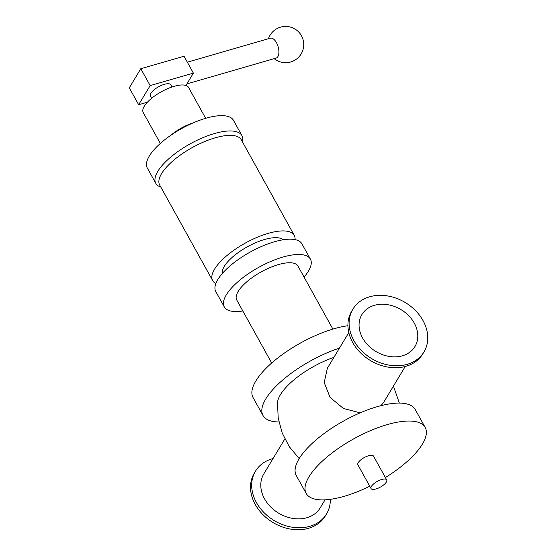 <?xml version="1.0" encoding="UTF-8"?>
<svg xmlns="http://www.w3.org/2000/svg" width="557" height="557" viewBox="0 0 557 557"><rect width="100%" height="100%" fill="white"/><g stroke="black" fill="none" stroke-linecap="round" stroke-linejoin="round"><path stroke-width="0.84" d="M423.961 351.927L422.791 353.869A41.462 32.689 -149 0 1 388.313 367.154A41.462 32.689 -149 0 1 352.678 342.492A41.462 32.689 -149 0 1 351.725 311.133L352.894 309.184A41.462 32.689 -149 0 1 405.273 302.542A41.462 32.689 -149 0 1 423.961 351.927A41.462 32.689 -149 0 1 389.482 365.204A41.462 32.689 -149 0 1 353.848 340.543A41.462 32.689 -149 0 1 352.894 309.184M273.048 458.55A41.462 32.689 31 0 0 255.475 471.18A41.462 32.689 31 0 0 256.429 502.539A41.462 32.689 31 0 0 292.063 527.201A41.462 32.689 31 0 0 326.541 513.923A41.462 32.689 31 0 0 330.322 499.33M255.475 471.18L254.298 473.13A41.462 32.689 31 0 0 255.259 504.489A41.462 32.689 31 0 0 290.886 529.15A41.462 32.689 31 0 0 325.365 515.866L326.541 513.923M284.829 438.965L263.788 473.951A32.912 25.949 31 0 0 264.547 498.842A32.912 25.949 31 0 0 306.858 517.732A32.912 25.949 31 0 0 320.198 507.873L325.037 499.831M381.079 405.628L383.787 402.14L405.218 366.506M299.206 458.599L289.327 446.749L282.218 433.054L278.208 418.154L277.49 402.753A50.478 18.339 -29 0 1 333.88 357.392M348.807 332.578L327.377 368.212L324.202 382.541L330.078 397.399L343.384 408.448L360.184 412.841M193.383 73.113L184.019 56.222L140.796 68.713L150.16 85.604L193.383 73.113L185.961 85.472M147.396 102.21L138.658 104.73L150.16 85.604M172.016 86.983L170.818 84.831A11.662 4.233 151 0 0 164.315 84.337A11.662 4.233 151 0 0 153.892 89.976A11.662 4.233 151 0 0 150.418 96.138L151.615 98.29M138.658 104.73L129.294 87.839L140.796 68.713M187.326 62.182L270.312 38.203A10.367 5.145 73.9 0 1 277.407 44.63A10.367 5.145 73.9 0 1 277.873 56.605A10.367 5.145 73.9 0 1 276.07 58.116L186.915 83.877M402.419 355.791A30.969 24.417 31 0 0 414.965 346.517A30.969 24.417 31 0 0 401.012 309.629A30.969 24.417 31 0 0 361.89 314.594A30.969 24.417 31 0 0 368.226 345.486A30.969 24.417 31 0 0 402.419 355.791M205.672 118.314L188.551 87.421A25.914 9.413 151 0 0 174.104 86.328A25.914 9.413 151 0 0 150.94 98.854A25.914 9.413 151 0 0 143.226 112.549L160.346 143.441M192.931 122.986A25.914 9.413 151 0 0 171.062 135.107M242.441 141.882A49.239 17.887 151 0 0 241.933 135.616L233.446 120.305A49.239 17.887 151 0 0 205.993 118.216A49.239 17.887 151 0 0 161.976 142.014A49.239 17.887 151 0 0 147.32 168.047L155.807 183.357A49.239 17.887 151 0 0 160.848 187.11M241.933 135.616A49.239 17.887 151 0 0 214.48 133.527A49.239 17.887 151 0 0 170.463 157.325A49.239 17.887 151 0 0 155.807 183.357M295.015 239.607A46.649 16.947 151 0 0 294.242 235.333L241.278 139.772A46.649 16.947 151 0 0 215.267 137.802A46.649 16.947 151 0 0 173.568 160.346A46.649 16.947 151 0 0 159.678 185.008L212.649 280.561A46.649 16.947 151 0 0 215.865 283.485M294.242 235.333A46.649 16.947 151 0 0 268.237 233.355A46.649 16.947 151 0 0 226.539 255.9A46.649 16.947 151 0 0 212.649 280.561M283.095 239.788A34.987 12.707 151 0 0 264.54 239.503A34.987 12.707 151 0 0 222.334 273.466M304.045 277.073A49.239 17.887 151 0 0 310.409 259.151L301.922 243.841A49.239 17.887 151 0 0 274.469 241.759A49.239 17.887 151 0 0 230.459 265.557A49.239 17.887 151 0 0 215.796 291.583L224.283 306.893A49.239 17.887 151 0 0 242.852 310.994M310.409 259.151A49.239 17.887 151 0 0 282.956 257.062A49.239 17.887 151 0 0 238.946 280.867A49.239 17.887 151 0 0 224.283 306.893M332.884 329.096L297.946 266.065A34.987 12.707 151 0 0 278.437 264.582A34.987 12.707 151 0 0 247.162 281.487A34.987 12.707 151 0 0 236.746 299.986L271.684 363.018M347.937 325.727A68.024 24.71 151 0 0 334.123 328.727A68.024 24.71 151 0 0 273.32 361.604A68.024 24.71 151 0 0 253.059 397.573L263.008 415.522A68.024 24.71 151 0 0 278.904 421.969M339.471 348.104A68.024 24.71 151 0 0 263.008 415.522M385.395 477.551A68.024 24.71 151 0 0 425.2 427.484L415.25 409.534A68.024 24.71 151 0 0 377.319 406.652A68.024 24.71 151 0 0 316.508 439.529A68.024 24.71 151 0 0 296.254 475.49L306.204 493.446A68.024 24.71 151 0 0 369.757 486.226M425.2 427.484A68.024 24.71 151 0 0 387.268 424.601A68.024 24.71 151 0 0 326.458 457.478A68.024 24.71 151 0 0 306.204 493.446M386.69 479.883L373.524 456.127A8.94 3.245 151 0 0 368.539 455.751A8.94 3.245 151 0 0 360.546 460.068A8.94 3.245 151 0 0 357.886 464.796L371.053 488.552A8.94 3.245 151 0 0 380.445 487.062A8.94 3.245 151 0 0 386.69 479.883A8.94 3.245 151 0 0 381.705 479.507A8.94 3.245 151 0 0 373.712 483.831A8.94 3.245 151 0 0 371.053 488.552M393.437 386.092L399.355 403.087M274.183 58.666A18.137 18.137 0 0 0 290.643 62.001A18.137 18.137 0 0 0 298.726 32.041A18.137 18.137 0 0 0 268.425 38.746"/></g></svg>
